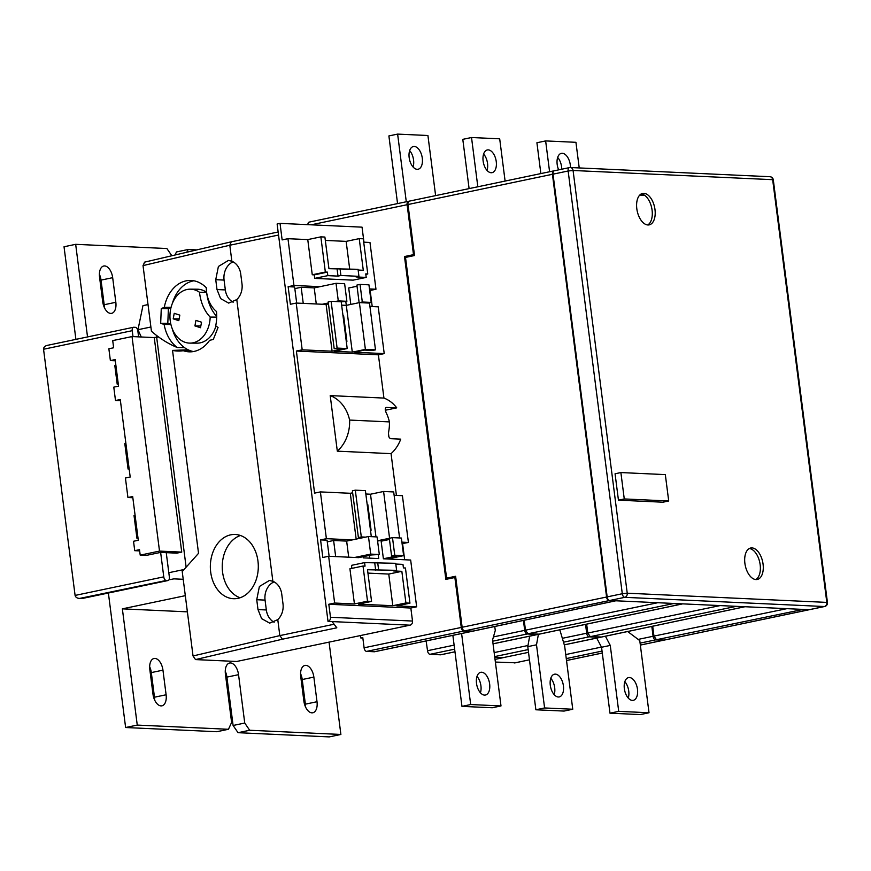 <?xml version="1.0" encoding="UTF-8"?>
<svg xmlns="http://www.w3.org/2000/svg" width="871" height="871" viewBox="0 0 871 871"><rect width="100%" height="100%" fill="white"/><g stroke="black" fill="none" stroke-linecap="round" stroke-linejoin="round"><path stroke-width="1.31" d="M636.81 208.735A16.07 8.906 78.2 0 0 649.2 224.87A16.07 8.906 78.2 0 0 654.992 209.563A16.07 8.906 78.2 0 0 642.613 193.427A16.07 8.906 78.2 0 0 636.81 208.735M647.697 224.958A16.07 8.906 78.2 0 0 652.085 210.172A16.07 8.906 78.2 0 0 641.208 193.95M744.89 563.319A16.07 8.906 78.2 0 0 757.28 579.465A16.07 8.906 78.2 0 0 763.072 564.158A16.07 8.906 78.2 0 0 750.693 548.011A16.07 8.906 78.2 0 0 744.89 563.319M755.778 579.542A16.07 8.906 78.2 0 0 760.165 564.767A16.07 8.906 78.2 0 0 749.289 548.534M618.443 500.161L662.885 502.208L668.71 500.988L665.324 474.608L620.881 472.561L615.068 473.78L618.443 500.161L624.267 498.941L668.71 500.988M553.02 174.167L607.163 596.896L622.297 593.728L568.142 170.999L553.02 174.167A3.571 1.982 -101.8 0 1 554.304 170.77A3.571 1.982 -101.8 0 1 554.587 170.749M609.635 600.5L809.235 609.689L824.358 606.521L624.768 597.332L609.635 600.5A3.571 1.982 -101.8 0 1 607.163 596.896M809.78 609.58A3.571 1.982 -101.8 0 1 809.507 609.667A3.571 1.982 -101.8 0 1 809.235 609.689A3.571 1.982 78.2 0 1 808.93 609.787A3.571 1.982 78.2 0 1 808.647 609.809L802.594 609.537L656.429 639.706L653.958 636.091L786.861 608.666M620.881 472.561L624.267 498.941M476.513 683.376A11.606 6.424 78.2 0 0 485.463 695.036A11.606 6.424 78.2 0 0 489.644 683.975A11.606 6.424 78.2 0 0 480.705 672.314A11.606 6.424 78.2 0 0 476.513 683.376M480.433 692.772A11.606 6.424 78.2 0 0 480.923 685.804A11.606 6.424 78.2 0 0 477.003 676.408M637.474 689.266A11.606 6.424 -101.8 0 1 633.282 700.317A11.606 6.424 -101.8 0 1 624.344 688.656A11.606 6.424 -101.8 0 1 628.524 677.605A11.606 6.424 -101.8 0 1 637.474 689.266M624.834 681.688A11.606 6.424 -101.8 0 1 628.742 691.095A11.606 6.424 -101.8 0 1 628.252 698.063M563.417 685.869A11.606 6.424 -101.8 0 1 559.226 696.92A11.606 6.424 -101.8 0 1 550.287 685.259A11.606 6.424 -101.8 0 1 554.468 674.208A11.606 6.424 -101.8 0 1 563.417 685.869M554.196 694.666A11.606 6.424 78.2 0 0 554.685 687.698A11.606 6.424 78.2 0 0 550.766 678.291M570.472 167.537A11.606 6.424 78.2 0 0 570.32 165.011A11.606 6.424 78.2 0 0 561.37 153.35A11.606 6.424 78.2 0 0 557.179 164.401A11.606 6.424 78.2 0 0 558.659 169.856M561.751 169.214A11.606 6.424 78.2 0 0 561.588 166.84A11.606 6.424 78.2 0 0 557.669 157.433M496.252 161.614A11.606 6.424 -101.8 0 1 492.071 172.665A11.606 6.424 -101.8 0 1 483.122 161.004A11.606 6.424 -101.8 0 1 487.314 149.954A11.606 6.424 -101.8 0 1 496.252 161.614M483.612 154.036A11.606 6.424 -101.8 0 1 487.531 163.443A11.606 6.424 -101.8 0 1 487.041 170.4M409.163 157.586A11.606 6.424 78.2 0 0 418.102 169.246A11.606 6.424 78.2 0 0 422.293 158.195A11.606 6.424 78.2 0 0 413.355 146.535A11.606 6.424 78.2 0 0 409.163 157.586M413.083 166.992A11.606 6.424 78.2 0 0 413.562 160.024A11.606 6.424 78.2 0 0 409.653 150.618M210.695 572.138A32.129 23.974 -89.7 0 0 234.136 598.725A32.129 23.974 -89.7 0 0 257.958 561.044A32.129 23.974 -89.7 0 0 234.517 534.456A32.129 23.974 -89.7 0 0 210.695 572.138M240.45 535.491A32.129 23.974 -89.7 0 0 222.584 572.203A32.129 23.974 -89.7 0 0 240.091 597.756M210.183 317.088A37.954 28.329 90.3 0 1 199.677 293.614A37.954 28.329 90.3 0 1 199.524 292.286A26.979 20.131 -89.7 0 0 190.237 289.172A26.979 20.131 -89.7 0 0 170.237 320.8A26.979 20.131 -89.7 0 0 189.911 343.12A26.979 20.131 -89.7 0 0 210.183 317.088L216.705 317.12M189.911 343.12L197.042 343.163A26.979 20.131 -89.7 0 0 215.943 325.972M199.524 292.286L206.634 292.329A26.979 20.131 -89.7 0 0 197.369 289.216L190.237 289.172M216.716 316.478A37.954 28.329 90.3 0 1 206.808 293.647A37.954 28.329 90.3 0 1 206.721 292.95M605.432 636.222L610.266 645.422L618.715 711.357L649.015 712.75L639.771 640.599L627.653 631.519M596.722 638.084L601.545 647.251L609.983 713.175L640.294 714.579L649.015 712.75M538.409 634.273L536.503 644.812L544.593 707.949L572.759 709.244L564.669 646.119L559.824 629.82M529.666 636.168L527.782 646.641L535.872 709.778L564.038 711.074L572.759 709.244M305.536 706.958A11.606 6.424 78.2 0 0 305.373 704.16L302.226 679.532A11.606 6.424 78.2 0 0 300.571 673.697M112.675 277.675L115.832 302.291A11.606 6.424 78.2 0 1 111.64 313.342A11.606 6.424 78.2 0 1 102.702 301.693L99.544 277.065A11.606 6.424 78.2 0 1 103.736 266.014A11.606 6.424 78.2 0 1 112.675 277.675L101.036 280.114L104.193 304.73A11.606 6.424 78.2 0 1 104.346 307.528M101.036 280.114A11.606 6.424 78.2 0 0 99.381 274.267M166.111 694.775A11.606 6.424 -101.8 0 1 161.919 705.826A11.606 6.424 -101.8 0 1 152.98 694.165L149.823 669.549A11.606 6.424 -101.8 0 1 154.004 658.498A11.606 6.424 -101.8 0 1 162.953 670.158L166.111 694.775L154.472 697.203A11.606 6.424 -101.8 0 1 154.624 700.012M154.472 697.203L151.314 672.586A11.606 6.424 -101.8 0 0 149.66 666.75M329.064 642.123L340.888 734.46L329.249 736.899L238.044 732.696L233.101 725.478L226.906 677.115A11.606 6.424 78.2 0 0 225.251 671.269M187.385 611.845L122.365 608.851L137.259 725.086L228.463 729.277L216.825 731.716L125.62 727.525L108.385 593.02M87.525 336.914L75.668 244.326L64.029 246.765L75.897 339.342M175.06 254.996L176.454 251.948L188.092 249.509L196.748 249.901M153.612 337.556L158.664 337.023M140.198 555.132L159.513 551.093L132.033 336.565L112.718 340.605L113.633 347.779L108.864 348.77L110.377 360.583L115.146 359.581L118.554 386.136L113.785 387.138L115.495 400.518L120.263 399.517L130.193 477.025L125.424 478.016L127.928 497.515L132.686 496.524L138.293 540.27L133.524 541.272L134.733 550.679L139.502 549.677L140.198 555.132L146.263 555.415L160.634 552.41L163.77 576.863A3.571 1.982 78.2 0 0 166.241 580.467L79.435 598.464L81.841 598.573L168.092 580.522A3.571 1.982 78.2 0 0 169.377 577.114L166.241 552.66L160.634 552.41M81.907 598.562L80.47 598.431C77.465 598.519 75.668 597.517 75.091 595.426L43.55 349.249C43.594 347.094 45.085 345.754 48.025 345.221L133.524 327.278A3.571 1.982 78.2 0 0 132.229 330.686L132.991 336.609M138.021 538.093L136.943 538.311L134.036 515.588L135.103 515.36M129.137 468.805L128.07 469.023L124.803 443.579L125.881 443.35M118.271 383.937L117.193 384.165L114.82 365.58L115.887 365.352M133.524 327.278A3.571 1.982 78.2 0 1 133.807 327.256L135.375 327.333A3.571 1.982 78.2 0 1 137.847 330.936L138.598 336.859M82.037 598.508L166.241 580.467M183.215 579.291L173.906 578.867L168.996 579.792M329.129 556.286L327.06 540.194L320.572 539.9L322.825 557.484L328.639 556.264L358.667 557.647L371.492 554.958L379.321 554.511L370.719 554.108L354.715 557.462M370.719 554.108L368.466 536.525L346.647 541.098L333.615 540.499L335.673 556.591M346.647 541.098L348.705 557.19M332.069 621.578L336.827 627.806L282.476 639.183L195.518 659.587L236.651 661.481L410.045 625.171L328.019 621.393L277.12 223.989L280.026 223.379L362.042 227.157L363.969 242.192M296.205 303.054L302.193 349.826L332.091 351.198L326.102 304.425L296.205 303.054L290.391 304.273L288.138 286.69L294.627 286.984L296.684 303.075M360.442 635.558L360.746 637.942L362.782 637.518L364.1 647.795L461.271 627.447L454.869 577.506L445.854 579.389L404.492 256.542L413.507 254.659L407.116 204.718L311.143 224.816M369.467 288.943L375.967 289.237L369.979 242.465L363.708 242.182M375.967 289.237L370.153 290.457L372.211 306.548M362.303 302.008L371.188 302.411L368.945 284.828L360.05 284.425L362.303 302.008L359.396 302.618L365.385 349.391L375.488 349.859L372.581 350.469L364.503 350.088L354.312 352.222L384.22 353.604L378.221 306.832L369.925 306.45M384.22 353.604L378.395 354.824L383.937 398.08A35.7 29.429 92.6 0 1 396.74 407.857L386.299 407.432M385.592 410.938L385.494 410.208L396.74 407.857M388.912 436.937L388.542 434.019M385.875 407.595L386.822 407.399C384.819 407.715 384.742 409.795 386.615 413.638A35.7 29.429 92.6 0 1 389.391 421.902A35.7 29.429 92.6 0 1 388.825 430.862C388.02 435.358 388.684 437.961 390.829 438.701L400.747 439.147A35.7 29.429 92.6 0 1 391.057 453.639L396.403 495.403M394.117 495.294L402.413 495.686L408.412 542.459L402.097 543.646M404.656 559.759L402.587 543.678M394.748 555.219L392.494 537.636L401.379 538.049L403.632 555.633L394.748 555.219L391.569 555.883L396.218 556.101L383.392 558.779L410.666 560.042L416.654 606.815L410.84 608.034L328.813 604.256L330.479 617.267L412.506 621.045L410.84 608.034M412.506 621.045A3.571 2.94 92.6 0 1 410.045 625.171M383.937 398.08L330.207 395.597L337.317 451.167L391.057 453.639M352.472 539.878L326.385 538.681L320.397 491.908L314.583 493.128L296.38 351.046L378.395 354.824M363.163 556.7L363.316 557.865L378.743 558.572L378.254 554.729M369.729 558.159L369.38 555.404M368.466 536.525L377.067 536.928L379.321 554.511M408.412 542.459L401.901 542.154M365.559 537.135L361.302 536.939L358.395 537.549L362.652 537.745M326.385 538.681L320.572 539.9M327.278 541.827L333.615 540.499M360.05 284.425L356.881 285.089L359.135 302.673L346.31 305.362L352.298 352.134L365.385 349.391M357.034 286.243L348.705 287.985L350.806 304.415M375.488 349.859L369.5 303.086L359.396 302.618M345.809 301.518L346.31 305.362L341.65 305.144M331.111 301.312L337.11 348.084L347.202 348.552L341.214 301.78L331.111 301.312L328.204 301.921L334.192 348.694L342.281 349.064L332.091 351.198M340.006 268.464L340.909 275.497L358.939 276.336L358.046 269.302L328.944 268.704L324.894 237.054L320.855 236.858L307.757 239.601L287.963 238.698L293.952 285.47L320.027 286.668L314.213 287.887L301.17 287.288L294.834 288.617M293.952 285.47L288.138 286.69M320.397 491.908L350.294 493.28L352.657 492.79M361.302 536.939L355.303 490.166L352.396 490.776L358.395 537.549M355.303 490.166L365.406 490.634L371.307 536.656M365.842 493.999L370.502 494.216L383.588 491.473L393.692 491.941L399.582 537.962M356.163 539.105L350.294 493.28M395.804 564.049L402.968 564.386L403.425 567.903L405.44 567.99L409.947 603.157L396.86 605.9L416.654 606.815M351.884 568.371L351.492 565.355L364.59 562.612L395.706 563.308L396.61 570.342L393.703 570.951L401.847 571.322L388.76 574.065L367.943 573.107M409.947 603.157L405.908 602.972L401.847 571.322M364.59 562.612L365.036 566.128L363.022 566.041L367.518 601.208L354.432 603.951L349.924 568.785L363.022 566.041M396.61 570.342L367.508 569.743L371.569 601.393L367.518 601.208M375.662 570.113L374.759 563.08M405.908 602.972L392.81 605.715L358.471 604.136L371.569 601.393M392.81 605.715L388.76 574.065M302.193 349.826L296.38 351.046M347.202 348.552L334.116 351.296L352.298 352.134M337.11 348.084L334.192 348.694M303.239 303.369L301.17 287.288M316.271 303.979L314.213 287.887M320.855 236.858L325.351 272.035L327.376 272.122L327.823 275.639L338.002 276.107L337.099 269.074M358.939 276.336L356.032 276.934L366.212 277.414L365.755 273.897L367.78 273.984L363.272 238.817L359.233 238.632L363.283 270.282L358.133 270.043M307.757 239.601L312.264 274.768L314.279 274.866L314.736 278.382L353.114 280.146L366.212 277.414M346.288 341.367L346.908 341.399L343.62 315.727L343 315.694M359.233 238.632L346.146 241.376L349.674 268.91M346.146 241.376L325.319 240.418M287.963 238.698L282.139 239.906L280.026 223.379M195.518 659.587L193.035 655.972L182.224 571.572L198.534 553.325L172.534 350.403A52.881 39.456 -89.7 0 0 178.544 351.057A52.881 39.456 -89.7 0 0 183.28 350.708A35.7 26.642 -89.7 0 0 189.867 351.851A35.7 26.642 -89.7 0 0 209.617 340.321L213.308 339.461L218.044 327.496L215.703 325.798A35.7 26.642 -89.7 0 0 216.498 311.502A28.569 21.318 -89.7 0 1 206.285 287.735A35.7 26.642 -89.7 0 0 190.281 280.44A35.7 26.642 -89.7 0 0 164.292 307.3L161.266 308.617L160.678 323.272L164.14 324.458A35.7 26.642 -89.7 0 0 177.314 347.551A138.141 103.083 90.3 0 1 151.434 331.23L143.029 265.601L144.619 262.182M193.035 655.972L279.82 635.612L277.773 619.619L269.672 623.135L261.616 618.628L258.001 609.58L256.738 599.727L259.384 586.51L269.422 580.456L272.863 581.273L236.781 299.58L228.681 303.108L220.624 298.601L217.01 289.542L215.747 279.7L218.392 266.472L228.431 260.418L231.86 261.235L229.813 245.241L143.029 265.601M236.781 299.58A16.429 13.533 -87.4 0 0 241.996 283.859L240.734 274.006A16.429 13.533 -87.4 0 0 231.86 261.235M277.773 619.619A16.429 13.533 92.6 0 0 282.999 603.886L281.736 594.044A16.429 13.533 -87.4 0 0 272.863 581.273M193.852 280.789A35.7 26.642 -89.7 0 0 172.349 303.446M171.032 307.507L168.397 308.661L167.809 323.315L170.879 324.36M172.208 328.65A35.7 26.642 -89.7 0 0 184.445 347.594A35.7 26.642 -89.7 0 0 190.411 350.741A35.7 26.642 -89.7 0 0 193.427 351.557M190.411 350.741L183.28 350.708M515.207 662.798L495.37 662.058M188.092 249.509L186.84 252.231M171.827 255.747L166.884 248.529L75.668 244.326M148.026 304.589L142.953 305.656L137.977 329.706L141.276 336.99M233.101 725.478L244.74 723.039L238.545 674.677A11.606 6.424 78.2 0 0 229.596 663.027A11.606 6.424 78.2 0 0 225.415 674.078L231.61 722.429L228.463 729.277M244.74 723.039L249.672 730.257L238.044 732.696M340.888 734.46L249.672 730.257M303.881 701.111A11.606 6.424 78.2 0 0 312.831 712.772A11.606 6.424 78.2 0 0 317.011 701.721L313.865 677.105A11.606 6.424 78.2 0 0 304.915 665.444A11.606 6.424 78.2 0 0 300.724 676.495L303.881 701.111M122.365 608.851L185.305 595.666M472.942 631.116L464.613 630.876A3.571 1.982 -101.8 0 1 462.142 627.262L455.609 576.264L446.594 578.159L450.83 578.355M664.747 639.945A3.571 1.982 -101.8 0 1 664.486 640.033A3.571 1.982 -101.8 0 1 664.203 640.065L656.429 639.706M652.695 626.227L653.958 636.091M601.426 637.028L590.266 636.657L587.794 633.043L720.099 605.585M586.651 624.148L587.794 633.043M539.105 634.153L527.946 633.783L525.474 630.179L657.779 602.721M524.2 620.261L525.474 630.179M374.889 651.639A3.571 1.982 -101.8 0 1 374.628 651.737A3.571 1.982 -101.8 0 1 374.345 651.758L471.516 631.41L463.742 631.05L366.571 651.399A3.571 1.982 -101.8 0 1 364.1 647.795M471.516 631.41A3.571 1.982 78.2 0 0 471.799 631.388A3.571 1.982 78.2 0 0 472.202 631.225M523.427 620.424L524.701 630.364A3.571 1.982 78.2 0 0 527.173 633.979L492.703 641.187M493.04 643.8L537.679 634.458L527.173 633.979M537.679 634.458A3.571 1.982 78.2 0 0 537.962 634.436A3.571 1.982 78.2 0 0 538.354 634.262M585.541 624.387L586.673 633.217A3.571 1.982 78.2 0 0 589.144 636.832L563.504 642.199M564.299 644.834L600.13 637.332L589.144 636.832M600.13 637.332A3.571 1.982 78.2 0 0 600.413 637.311A3.571 1.982 78.2 0 0 600.816 637.137M651.824 626.412L653.087 636.276A3.571 1.982 78.2 0 0 655.558 639.88L640.098 643.125M640.348 645.052L663.332 640.239L655.558 639.88M663.332 640.239A3.571 1.982 78.2 0 0 663.615 640.218A3.571 1.982 78.2 0 0 664.007 640.054M455.773 577.549L454.869 577.506M461.271 627.447A3.571 1.982 78.2 0 0 463.742 631.05M600.87 637.147L744.259 606.847L735.766 606.456L590.266 636.657M538.55 634.273L681.939 603.984L673.446 603.592L527.946 633.783M472.387 631.225L615.111 600.903L609.058 600.62L464.613 630.876M615.111 600.903L615.677 600.783M672.848 603.418L673.446 603.592M681.939 603.984L682.494 603.853M735.168 606.281L735.766 606.456M744.259 606.847L744.825 606.728M801.984 609.362L802.594 609.537M639.739 195.093L644.627 195.322M554.021 170.868L554 170.868A3.571 1.982 78.2 0 0 553.716 170.89A3.571 1.982 78.2 0 0 552.432 174.287L407.987 204.533A3.571 1.982 -101.8 0 1 409.272 201.136A3.571 1.982 -101.8 0 1 409.555 201.114M462.142 627.262L606.586 597.016L552.432 174.287M606.586 597.016A3.571 1.982 78.2 0 0 609.058 600.62M446.594 578.159L405.505 257.424L414.52 255.53L407.987 204.533M566.705 660.479A3.571 1.982 -101.8 0 1 566.52 660.545L602.286 653.065M503.514 657.561A3.571 1.982 -101.8 0 1 503.242 657.659A3.571 1.982 -101.8 0 1 502.97 657.681L494.772 657.3M441.053 654.687A3.571 1.982 -101.8 0 1 440.791 654.785A3.571 1.982 -101.8 0 1 440.508 654.807L430.002 654.317A3.571 1.982 -101.8 0 1 427.53 650.713L454.118 645.139M426.137 640.947L427.53 650.713M408.88 201.31L408.684 201.299A3.571 1.982 78.2 0 0 408.401 201.321A3.571 1.982 78.2 0 0 407.116 204.718M414.411 254.702L413.507 254.659M408.739 256.738L404.492 256.542M374.345 651.758L366.571 651.399M137.259 725.086L125.62 727.525M307.866 224.664A3.571 1.982 -101.8 0 1 309.205 222.094A3.571 1.982 -101.8 0 1 309.477 222.072M362.848 638.04L360.746 637.942M150.89 327.006L137.977 329.706M156.475 335.379L157.183 336.946M503.242 657.659L495.033 659.391M328.019 621.393A3.571 2.94 -87.4 0 0 330.479 617.267M354.432 603.951L334.638 603.037L328.813 604.256M334.638 603.037L328.639 556.264M233.101 261.823A16.429 13.533 -87.4 0 0 224.076 280.081L225.339 289.923A16.429 13.533 -87.4 0 0 233.156 302.215M170.912 324.491L164.14 324.458M184.445 347.594L177.314 347.551M167.809 323.315L160.678 323.272M168.397 308.661L161.266 308.617M171.075 307.343L164.292 307.3M188.082 349.783L172.534 350.403M173.209 318.84L178.805 320.659L179.818 315.139L174.222 313.32L173.209 318.84L179.132 318.873M195.931 320.386L194.919 325.906L200.515 327.725L201.528 322.205L195.931 320.386M194.919 325.906L200.842 325.939M274.147 622.242A16.429 13.533 92.6 0 1 266.33 609.961L265.067 600.108A16.429 13.533 92.6 0 1 274.104 581.861M312.264 274.768L325.351 272.035M340.909 275.497L338.002 276.107M314.736 278.382L327.823 275.639M365.82 274.398L367.78 273.984M314.279 274.866L327.376 272.122M326.102 304.425L328.465 303.935M343.022 315.846L343.62 315.727M377.589 541.033L389.402 538.975M375.967 536.874L370.502 494.216M383.392 558.779L381.139 541.196L389.468 539.454M367.192 504.549L367.812 504.581L371.1 530.254L370.48 530.221M378.569 569.503L377.676 562.47M391.569 555.883L389.315 538.3L377.557 540.76M392.494 537.636L389.577 538.245L383.588 491.473M367.214 504.701L367.812 504.581M328.345 302.977L322.281 304.251M338.286 300.898L346.876 301.301L344.633 283.717L336.032 283.315L338.286 300.898L335.379 301.508M336.032 283.315L320.027 286.668M346.876 301.301L341.225 301.845M371.188 302.411L368.281 303.021M403.632 555.633L387.628 558.975M337.317 451.167A35.7 29.429 -87.4 0 0 349.609 420.072A35.7 29.429 -87.4 0 0 330.207 395.597M389.391 421.902L349.609 420.072M186.122 567.206L156.617 336.925M132.033 336.565L154.254 337.589L181.734 552.116L176.802 553.15L166.241 552.66M168.811 572.704L184.053 569.514M135.136 515.643L134.036 515.588M115.919 365.624L114.82 365.58M125.914 443.633L124.803 443.579M159.513 551.093L181.734 552.116M115.31 360.801L110.377 360.583M120.416 400.747L115.495 400.518M132.849 497.744L127.928 497.515M139.654 550.908L134.733 550.679M435.62 195.616L427.922 135.506L397.622 134.101L406.289 201.756M397.557 203.585L388.891 135.93L397.622 134.101M549.59 171.75L545.638 140.917L575.938 142.311L579.226 167.94M540.858 173.579L536.917 142.746L545.638 140.917M505.104 181.07L499.693 138.816L471.527 137.52L477.831 186.786M469.099 188.604L462.795 139.349L471.527 137.52M609.983 713.175L618.715 711.357M601.545 647.251L610.266 645.422M527.782 646.641L536.503 644.812M535.872 709.778L544.593 707.949M500.999 705.935L470.688 704.541L461.968 706.37L492.267 707.764L500.999 705.935L492.55 640L495.272 630.473L494.761 626.51M470.688 704.541L461.597 633.522M461.968 706.37L452.866 635.351M334.105 624.246L279.82 635.612L282.476 639.183M278.535 235.039L229.813 245.241L231.24 241.811L144.303 262.215M573.074 170.487L627.229 593.205L826.819 602.394L772.664 179.676L573.074 170.487L568.142 170.999A3.571 1.982 78.2 0 1 569.427 167.602A3.571 1.982 78.2 0 1 569.71 167.58A3.571 2.94 92.6 0 1 570.331 167.526A3.571 2.94 92.6 0 1 573.074 170.487M622.297 593.728A3.571 1.982 78.2 0 0 624.768 597.332A3.571 2.94 92.6 0 0 627.229 593.205L622.297 593.728M827.45 602.558L826.819 602.394A3.571 2.94 92.6 0 1 824.358 606.521A3.571 1.982 78.2 0 0 824.641 606.499A3.571 3.571 0 0 0 827.45 602.558L773.296 179.829L772.664 179.676A3.571 2.94 92.6 0 0 769.92 176.715L570.331 167.526A3.571 3.571 0 0 0 569.427 167.602L554.304 170.77M75.091 595.426L163.77 576.863M132.229 330.686L43.55 349.249M664.203 640.065L808.647 609.809M454.64 649.156L430.002 654.317M440.508 654.807L454.978 651.78M528.153 649.592L494.674 656.603M502.97 657.681L528.512 652.335M602.035 651.094L566.27 658.585M566.52 660.512L602.286 653.021M565.758 654.557L601.458 647.088M638.16 639.401L653.087 636.276M494.162 652.586L527.989 645.509M562.35 638.312L586.673 633.217M493.432 636.908L524.701 630.364M115.832 302.291L104.193 304.73M238.545 674.677L226.906 677.115M317.011 701.721L305.373 704.16M313.865 677.105L302.226 679.532M162.953 670.158L151.314 672.586M514.543 662.94L529.47 659.815L514.859 662.907M225.339 289.923L217.01 289.542M224.076 280.081L215.747 279.7M266.33 609.961L258.001 609.58M265.067 600.108L256.738 599.727M809.507 609.667L824.641 606.499M773.296 179.829A3.571 3.571 0 0 0 769.92 176.715M278.143 231.991L231.261 241.811M374.628 651.737L471.799 631.388M472.67 631.203L615.405 600.881M440.791 654.785L454.978 651.813M493.04 643.843L537.962 634.436M538.833 634.251L682.222 603.962M601.153 637.126L744.542 606.826M564.299 644.878L600.413 637.311M663.615 640.218L640.348 645.095M664.486 640.033L808.93 609.787M408.401 201.321L309.205 222.094M409.272 201.136L553.716 170.89"/></g></svg>
